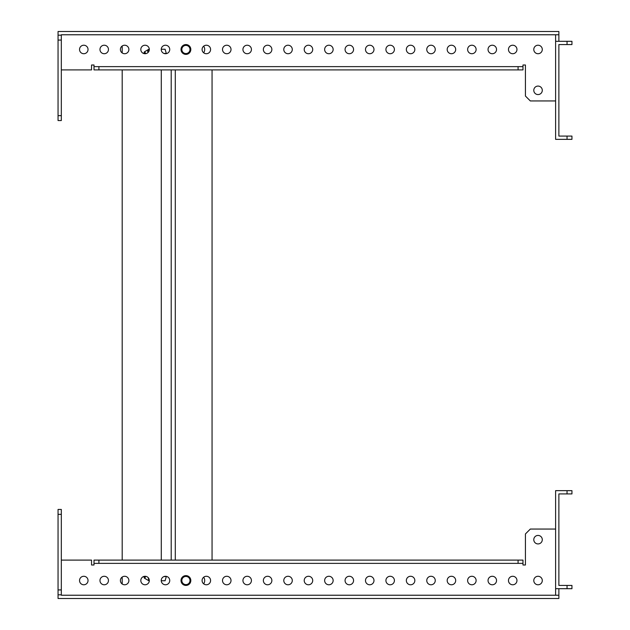<?xml version="1.0" encoding="UTF-8"?>
<svg xmlns="http://www.w3.org/2000/svg" width="630" height="630" viewBox="0 0 630 630"><rect width="100%" height="100%" fill="white"/><g stroke="black" fill="none" stroke-linecap="round" stroke-linejoin="round"><path stroke-width="0.94" d="M525.428 565L522.979 565L525.428 565L525.428 533.957L530.326 529.058L555.605 529.058M61.323 560.101L91.547 560.101L91.547 565L94.004 565L94.004 563.37L522.979 563.37L522.979 565M122.188 46.006L122.188 52.944M122.188 69.898L122.188 560.101M122.188 577.056L122.188 583.994M525.428 65L522.979 65L525.428 65L525.428 96.043L530.326 100.942L555.605 100.942M61.323 69.898L91.547 69.898L91.547 65L94.004 65L94.004 66.63L522.979 66.63L522.979 65M538.044 576.277A4.245 4.245 0 0 0 533.791 580.529A4.245 4.245 0 0 0 538.044 584.774A4.245 4.245 0 0 0 542.288 580.529A4.245 4.245 0 0 0 538.044 576.277M512.718 576.277A4.245 4.245 0 0 0 508.465 580.529A4.245 4.245 0 0 0 512.718 584.774A4.245 4.245 0 0 0 516.962 580.529A4.245 4.245 0 0 0 512.718 576.277M492.29 576.277A4.245 4.245 0 0 0 488.037 580.529A4.245 4.245 0 0 0 492.29 584.774A4.245 4.245 0 0 0 496.534 580.529A4.245 4.245 0 0 0 492.29 576.277M471.862 576.277A4.245 4.245 0 0 0 467.617 580.529A4.245 4.245 0 0 0 471.862 584.774A4.245 4.245 0 0 0 476.115 580.529A4.245 4.245 0 0 0 471.862 576.277M451.442 576.277A4.245 4.245 0 0 0 447.19 580.529A4.245 4.245 0 0 0 451.442 584.774A4.245 4.245 0 0 0 455.687 580.529A4.245 4.245 0 0 0 451.442 576.277M410.587 576.277A4.245 4.245 0 0 0 406.342 580.529A4.245 4.245 0 0 0 410.587 584.774A4.245 4.245 0 0 0 414.839 580.529A4.245 4.245 0 0 0 410.587 576.277M390.167 576.277A4.245 4.245 0 0 0 385.914 580.529A4.245 4.245 0 0 0 390.167 584.774A4.245 4.245 0 0 0 394.411 580.529A4.245 4.245 0 0 0 390.167 576.277M369.739 576.277A4.245 4.245 0 0 0 365.487 580.529A4.245 4.245 0 0 0 369.739 584.774A4.245 4.245 0 0 0 373.984 580.529A4.245 4.245 0 0 0 369.739 576.277M349.311 576.277A4.245 4.245 0 0 0 345.067 580.529A4.245 4.245 0 0 0 349.311 584.774A4.245 4.245 0 0 0 353.564 580.529A4.245 4.245 0 0 0 349.311 576.277M328.892 576.277A4.245 4.245 0 0 0 324.639 580.529A4.245 4.245 0 0 0 328.892 584.774A4.245 4.245 0 0 0 333.136 580.529A4.245 4.245 0 0 0 328.892 576.277M308.464 576.277A4.245 4.245 0 0 0 304.219 580.529A4.245 4.245 0 0 0 308.464 584.774A4.245 4.245 0 0 0 312.708 580.529A4.245 4.245 0 0 0 308.464 576.277M288.036 576.277A4.245 4.245 0 0 0 283.791 580.529A4.245 4.245 0 0 0 288.036 584.774A4.245 4.245 0 0 0 292.288 580.529A4.245 4.245 0 0 0 288.036 576.277M267.616 576.277A4.245 4.245 0 0 0 263.364 580.529A4.245 4.245 0 0 0 267.616 584.774A4.245 4.245 0 0 0 271.861 580.529A4.245 4.245 0 0 0 267.616 576.277M247.188 576.277A4.245 4.245 0 0 0 242.944 580.529A4.245 4.245 0 0 0 247.188 584.774A4.245 4.245 0 0 0 251.433 580.529A4.245 4.245 0 0 0 247.188 576.277M226.761 576.277A4.245 4.245 0 0 0 222.516 580.529A4.245 4.245 0 0 0 226.761 584.774A4.245 4.245 0 0 0 231.013 580.529A4.245 4.245 0 0 0 226.761 576.277M206.341 576.277A4.245 4.245 0 0 0 202.088 580.529A4.245 4.245 0 0 0 206.341 584.774A4.245 4.245 0 0 0 210.585 580.529A4.245 4.245 0 0 0 206.341 576.277M165.485 576.277A4.245 4.245 0 0 0 161.241 580.529A4.245 4.245 0 0 0 165.485 584.774A4.245 4.245 0 0 0 169.738 580.529A4.245 4.245 0 0 0 165.485 576.277M145.065 576.277A4.245 4.245 0 0 0 140.813 580.529A4.245 4.245 0 0 0 145.065 584.774A4.245 4.245 0 0 0 149.31 580.529A4.245 4.245 0 0 0 145.065 576.277M124.638 576.277A4.245 4.245 0 0 0 120.393 580.529A4.245 4.245 0 0 0 124.638 584.774A4.245 4.245 0 0 0 128.89 580.529A4.245 4.245 0 0 0 124.638 576.277M538.044 535.429A4.245 4.245 0 0 0 533.791 539.674A4.245 4.245 0 0 0 538.044 543.926A4.245 4.245 0 0 0 542.288 539.674A4.245 4.245 0 0 0 538.044 535.429M83.79 576.277A4.245 4.245 0 0 0 79.537 580.529A4.245 4.245 0 0 0 83.79 584.774A4.245 4.245 0 0 0 88.035 580.529A4.245 4.245 0 0 0 83.79 576.277M104.21 576.277A4.245 4.245 0 0 0 99.965 580.529A4.245 4.245 0 0 0 104.21 584.774A4.245 4.245 0 0 0 108.462 580.529A4.245 4.245 0 0 0 104.21 576.277M431.015 576.277A4.245 4.245 0 0 0 426.762 580.529A4.245 4.245 0 0 0 431.015 584.774A4.245 4.245 0 0 0 435.259 580.529A4.245 4.245 0 0 0 431.015 576.277M558.873 588.696L558.873 595.232L61.323 595.232L61.323 509.449L58.054 509.449L58.054 514.348L61.323 514.348M567.047 585.428L571.945 585.428L571.945 588.696L567.047 588.696L567.047 585.428L558.873 585.428L558.873 493.92L567.047 493.92L567.047 490.652L555.605 490.652L555.605 595.232M61.323 594.822L58.054 594.822L58.054 598.5L558.873 598.5L558.873 595.232M91.547 565L94.004 565M58.054 594.822L58.054 514.348M58.054 589.924L61.323 589.924M522.979 563.37L522.979 560.101L94.004 560.101L94.004 563.37M98.902 560.101L98.902 563.37M518.073 560.101L518.073 563.37M567.047 490.652L571.945 490.652L571.945 493.92L567.047 493.92M567.047 588.696L555.605 588.696M538.044 45.226A4.245 4.245 0 0 1 542.288 49.471A4.245 4.245 0 0 1 538.044 53.723A4.245 4.245 0 0 1 533.791 49.471A4.245 4.245 0 0 1 538.044 45.226M512.718 45.226A4.245 4.245 0 0 1 516.962 49.471A4.245 4.245 0 0 1 512.718 53.723A4.245 4.245 0 0 1 508.465 49.471A4.245 4.245 0 0 1 512.718 45.226M492.29 45.226A4.245 4.245 0 0 1 496.534 49.471A4.245 4.245 0 0 1 492.29 53.723A4.245 4.245 0 0 1 488.037 49.471A4.245 4.245 0 0 1 492.29 45.226M471.862 45.226A4.245 4.245 0 0 1 476.115 49.471A4.245 4.245 0 0 1 471.862 53.723A4.245 4.245 0 0 1 467.617 49.471A4.245 4.245 0 0 1 471.862 45.226M451.442 45.226A4.245 4.245 0 0 1 455.687 49.471A4.245 4.245 0 0 1 451.442 53.723A4.245 4.245 0 0 1 447.19 49.471A4.245 4.245 0 0 1 451.442 45.226M431.015 45.226A4.245 4.245 0 0 1 435.259 49.471A4.245 4.245 0 0 1 431.015 53.723A4.245 4.245 0 0 1 426.762 49.471A4.245 4.245 0 0 1 431.015 45.226M410.587 45.226A4.245 4.245 0 0 1 414.839 49.471A4.245 4.245 0 0 1 410.587 53.723A4.245 4.245 0 0 1 406.342 49.471A4.245 4.245 0 0 1 410.587 45.226M390.167 45.226A4.245 4.245 0 0 1 394.411 49.471A4.245 4.245 0 0 1 390.167 53.723A4.245 4.245 0 0 1 385.914 49.471A4.245 4.245 0 0 1 390.167 45.226M369.739 45.226A4.245 4.245 0 0 1 373.984 49.471A4.245 4.245 0 0 1 369.739 53.723A4.245 4.245 0 0 1 365.487 49.471A4.245 4.245 0 0 1 369.739 45.226M349.311 45.226A4.245 4.245 0 0 1 353.564 49.471A4.245 4.245 0 0 1 349.311 53.723A4.245 4.245 0 0 1 345.067 49.471A4.245 4.245 0 0 1 349.311 45.226M328.892 45.226A4.245 4.245 0 0 1 333.136 49.471A4.245 4.245 0 0 1 328.892 53.723A4.245 4.245 0 0 1 324.639 49.471A4.245 4.245 0 0 1 328.892 45.226M308.464 45.226A4.245 4.245 0 0 1 312.708 49.471A4.245 4.245 0 0 1 308.464 53.723A4.245 4.245 0 0 1 304.219 49.471A4.245 4.245 0 0 1 308.464 45.226M288.036 45.226A4.245 4.245 0 0 1 292.288 49.471A4.245 4.245 0 0 1 288.036 53.723A4.245 4.245 0 0 1 283.791 49.471A4.245 4.245 0 0 1 288.036 45.226M267.616 45.226A4.245 4.245 0 0 1 271.861 49.471A4.245 4.245 0 0 1 267.616 53.723A4.245 4.245 0 0 1 263.364 49.471A4.245 4.245 0 0 1 267.616 45.226M247.188 45.226A4.245 4.245 0 0 1 251.433 49.471A4.245 4.245 0 0 1 247.188 53.723A4.245 4.245 0 0 1 242.944 49.471A4.245 4.245 0 0 1 247.188 45.226M226.761 45.226A4.245 4.245 0 0 1 231.013 49.471A4.245 4.245 0 0 1 226.761 53.723A4.245 4.245 0 0 1 222.516 49.471A4.245 4.245 0 0 1 226.761 45.226M206.341 45.226A4.245 4.245 0 0 1 210.585 49.471A4.245 4.245 0 0 1 206.341 53.723A4.245 4.245 0 0 1 202.088 49.471A4.245 4.245 0 0 1 206.341 45.226M165.485 45.226A4.245 4.245 0 0 1 169.738 49.471A4.245 4.245 0 0 1 165.485 53.723A4.245 4.245 0 0 1 161.241 49.471A4.245 4.245 0 0 1 165.485 45.226M145.065 45.226A4.245 4.245 0 0 1 149.31 49.471A4.245 4.245 0 0 1 145.065 53.723A4.245 4.245 0 0 1 140.813 49.471A4.245 4.245 0 0 1 145.065 45.226M124.638 45.226A4.245 4.245 0 0 1 128.89 49.471A4.245 4.245 0 0 1 124.638 53.723A4.245 4.245 0 0 1 120.393 49.471A4.245 4.245 0 0 1 124.638 45.226M104.21 45.226A4.245 4.245 0 0 1 108.462 49.471A4.245 4.245 0 0 1 104.21 53.723A4.245 4.245 0 0 1 99.965 49.471A4.245 4.245 0 0 1 104.21 45.226M538.044 86.074A4.245 4.245 0 0 1 542.288 90.326A4.245 4.245 0 0 1 538.044 94.571A4.245 4.245 0 0 1 533.791 90.326A4.245 4.245 0 0 1 538.044 86.074M83.79 45.226A4.245 4.245 0 0 1 88.035 49.471A4.245 4.245 0 0 1 83.79 53.723A4.245 4.245 0 0 1 79.537 49.471A4.245 4.245 0 0 1 83.79 45.226M558.873 41.304L558.873 34.768L61.323 34.768L61.323 120.55L58.054 120.55L58.054 115.652L61.323 115.652M567.047 41.304L567.047 44.572L571.945 44.572L571.945 41.304L555.605 41.304L555.605 139.348L567.047 139.348L567.047 136.08L571.945 136.08L571.945 139.348L567.047 139.348M555.605 41.304L555.605 34.768M567.047 136.08L558.873 136.08L558.873 44.572L567.047 44.572M61.323 35.178L58.054 35.178L58.054 31.5L558.873 31.5L558.873 34.768M91.547 65L94.004 65M58.054 35.178L58.054 115.652M58.054 40.076L61.323 40.076M522.979 66.63L522.979 69.898L94.004 69.898L94.004 66.63M98.902 69.898L98.902 66.63M518.073 69.898L518.073 66.63M190 49.471A4.087 4.087 0 0 0 185.913 45.392A4.087 4.087 0 0 0 181.826 49.471A4.087 4.087 0 0 0 185.913 53.558A4.087 4.087 0 0 0 190 49.471M190.819 49.471A4.898 4.898 0 0 0 185.913 44.572A4.898 4.898 0 0 0 181.015 49.471A4.898 4.898 0 0 0 185.913 54.377A4.898 4.898 0 0 0 190.819 49.471M190 580.529A4.087 4.087 0 0 0 185.913 576.442A4.087 4.087 0 0 0 181.826 580.529A4.087 4.087 0 0 0 185.913 584.609A4.087 4.087 0 0 0 190 580.529M190.819 580.529A4.898 4.898 0 0 0 185.913 575.623A4.898 4.898 0 0 0 181.015 580.529A4.898 4.898 0 0 0 185.913 585.428A4.898 4.898 0 0 0 190.819 580.529M144.018 576.97A5.946 1.032 -90 0 0 144.152 577.505A5.946 1.032 -90 0 0 144.561 578.269A5.946 1.032 -90 0 0 145.443 576.292M148.247 577.718L148.845 580.75L144.561 578.269M145.443 53.708A5.946 1.032 -90 0 0 145.184 52.495A5.946 1.032 -90 0 0 144.561 51.731A5.946 1.032 -90 0 0 144.018 53.03M144.561 51.731L148.845 49.25L147.562 51.345L148.247 52.282M144.884 53.715A4.898 0.851 -90 0 0 144.372 52.739A4.898 0.851 -90 0 0 144.223 52.818A4.898 0.851 -90 0 0 144.081 53.038M144.372 52.739L144.672 52.739A4.898 0.851 90 0 1 145.176 53.723M145.176 576.277A4.898 0.851 90 0 1 144.672 577.261L144.372 577.261A4.898 0.851 -90 0 0 144.884 576.285M148.845 49.25L149.302 49.25M161.248 49.25L165.162 49.25M163.981 53.448L166.399 53.448M163.981 576.552L166.399 576.552M148.845 580.75L149.302 580.75M161.248 580.75L165.162 580.75M161.28 69.898L161.28 560.101M212.058 560.101L212.058 69.898M203.655 46.179A5.717 5.717 0 0 1 203.655 52.77M166.399 53.621L165.052 49.25M203.655 583.821A5.717 5.717 0 0 0 203.655 577.23M166.399 576.379L165.052 580.75M175.29 560.101L175.29 69.898M171.21 560.101L171.21 69.898M143.601 576.537L144.223 577.182M143.601 53.463L144.223 52.818"/></g></svg>
